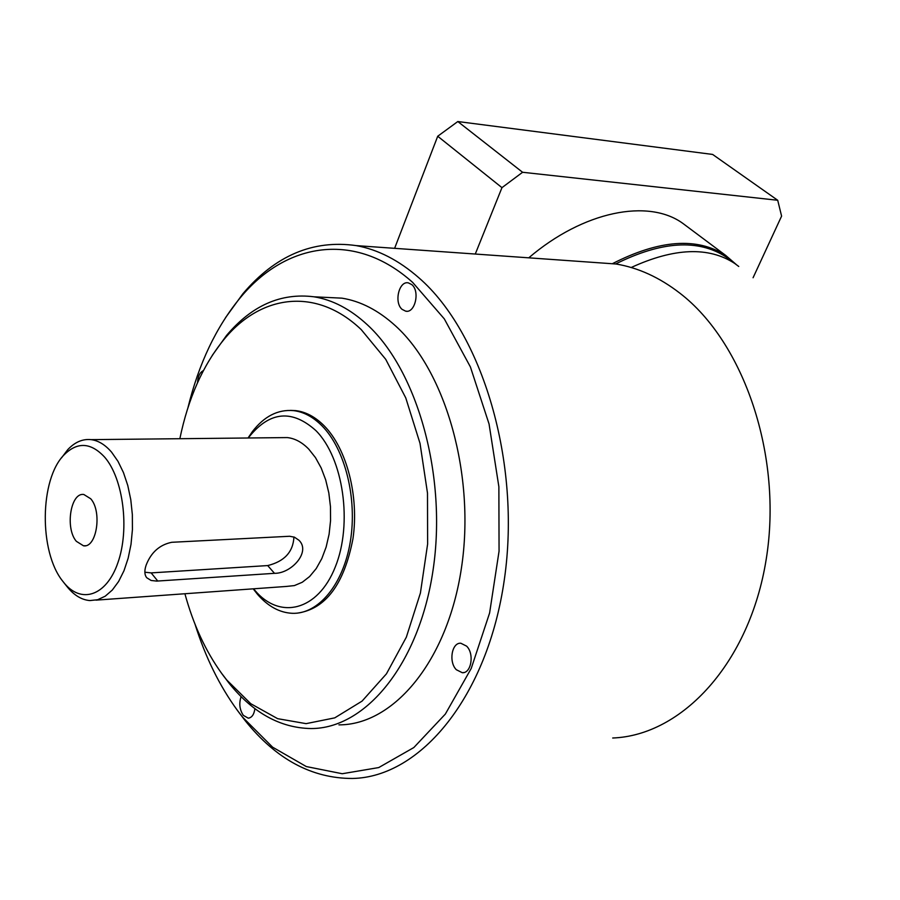 <?xml version="1.0" encoding="UTF-8"?>
<svg xmlns="http://www.w3.org/2000/svg" width="900" height="900" viewBox="0 0 900 900"><rect width="100%" height="100%" fill="white"/><g stroke="black" fill="none" stroke-linecap="round" stroke-linejoin="round"><path stroke-width="1.35" d="M612.697 738.011C682.301 735.401 749.722 662.749 766.192 559.373C782.989 456.154 744.019 342.315 679.77 293.096C659.419 277.391 638.179 267.694 616.028 264.004L593.145 262.384M466.616 646.144L460.811 643.23C451.755 642.409 448.47 661.995 456.334 669.724L462.296 672.716C471.319 673.481 474.548 653.771 466.616 646.144M241.099 696.645C238.838 703.429 239.58 709.673 243.338 715.376L248.22 718.155C251.82 717.75 254.059 714.577 254.914 708.649M203.377 370.631C199.856 372.341 197.91 376.358 197.539 382.669M411.806 284.614L408.364 282.881C398.959 280.597 393.806 302.636 402.12 309.375L405.697 311.186C415.058 313.436 420.199 291.262 411.806 284.614M146.205 564.964C144.259 570.544 144.428 574.796 146.711 577.721L151.11 580.466L156.701 581.096L274.489 573.322C291.375 573.649 311.062 551.891 298.98 540.281L294.446 537.188L289.631 536.265L171.72 542.295C159.649 544.793 151.144 552.352 146.205 564.964M144.855 572.209L151.144 572.895L267.694 565.571C284.423 561.454 293.175 551.925 293.929 536.996M90.731 498.78L83.869 494.516C70.661 492.064 64.913 528.188 76.331 541.305L83.509 545.805C96.649 548.212 102.341 511.605 90.731 498.78M62.797 581.276L63.281 581.895C80.629 604.496 106.425 596.452 117.945 562.59C129.724 529.054 123.3 478.822 104.782 457.301C91.035 442.418 77.501 441.562 64.181 454.759C39.611 479.081 38.835 551.835 62.797 581.276M61.481 457.92L67.77 449.629C74.891 442.091 82.654 438.761 91.069 439.639C98.37 440.561 105.221 444.757 111.623 452.216L118.024 461.396L123.48 472.624L127.789 485.539L130.781 499.68L132.345 514.564L132.424 529.639L131.006 544.387L128.149 558.259L123.975 570.757L118.62 581.479L112.309 590.04L105.244 596.183L97.706 599.715L89.933 600.57C81.517 599.906 73.811 595.159 66.814 586.339L63.63 582.334M184.905 593.741C193.32 624.499 205.537 651.004 221.569 673.268L226.699 679.95L250.785 703.721L277.639 718.673L306.09 723.645L334.755 717.863L362.07 701.111L386.449 673.83L406.339 637.178L420.401 593.066L427.624 544.039L427.489 493.088L420.019 443.363L405.765 397.901L385.718 359.314L361.249 329.636C316.339 286.74 260.798 294.401 223.92 339.548C202.86 365.377 188.179 398.43 179.854 438.705M212.243 355.421L226.541 335.452C251.786 305.494 280.946 292.624 314.032 296.809C332.662 299.812 350.494 309.195 367.504 324.934C417.634 371.07 447.176 476.269 433.058 570.139C419.22 664.155 365.636 728.775 310.995 728.55C280.418 727.976 253.215 713.002 229.399 683.64L222.93 675.101M253.575 588.803L254.812 590.288C279.776 620.111 317.902 610.931 335.216 567.135C352.935 523.766 343.361 458.055 315.911 430.616C292.343 409.478 270.349 411.233 249.941 435.881L248.411 437.985M248.04 437.985L252.36 431.651C264.206 416.272 277.931 409.264 293.558 410.625C303.66 411.84 313.166 416.936 322.088 425.925C345.127 449.224 357.469 498.6 350.325 541.597C343.305 584.685 318.229 614.464 292.14 613.305C279.439 612.619 267.896 606.285 257.49 594.304L253.192 588.825M195.041 624.251C205.391 657.158 219.521 685.879 237.42 710.404L242.629 717.188L272.61 747.18L306.281 766.553L342.236 773.73L378.743 767.565L413.82 747.551L445.354 714.06L471.229 668.43L489.6 613.024L499.061 551.149L498.87 486.743L489.06 424.001L470.396 366.919L444.308 318.881L412.673 282.42C355.207 230.749 285.907 242.359 240.311 297.697C216.236 326.88 198.787 363.566 187.942 407.734M225.506 317.689L242.865 293.782C275.243 255.544 313.02 239.49 356.197 245.61C377.887 249.514 398.779 260.235 418.86 277.785C482.287 332.674 521.291 462.127 504.394 579.217C487.822 696.488 420.593 777.229 352.451 778.466C311.85 778.466 276.109 759.206 245.216 720.697L238.838 712.316M338.94 724.871C393.817 724.961 447.548 661.028 461.419 568.17C475.56 475.47 445.939 371.599 395.629 325.98C378.551 310.421 360.652 301.14 341.933 298.159L324 297.293M297.585 613.091C325.721 608.951 344.171 584.19 352.946 538.785C359.213 496.406 346.815 448.706 324.27 425.914C315.36 416.936 305.843 411.84 295.74 410.625L290.43 410.389M95.996 600.143L286.267 586.451L294.39 585.585L302.265 582.255L309.634 576.518L316.226 568.564L321.795 558.619L326.137 547.043L329.096 534.229L330.559 520.605L330.469 506.689L328.826 492.964L325.699 479.914L321.199 468L315.495 457.639L308.812 449.179C302.119 442.294 294.952 438.424 287.314 437.58L281.104 437.636M528.761 257.827C583.515 211.039 648.428 198.394 682.819 223.369L686.959 226.463M475.279 254.036L501.964 187.65L522.585 172.271L777.712 200.273L781.594 216.112L753.075 277.751M394.616 248.333L437.715 136.249L501.964 187.65M522.585 172.271L457.808 121.534L712.631 154.44L777.712 200.273M457.808 121.534L437.715 136.249M612.281 263.745C659.295 239.715 697.117 236.959 725.749 255.454L736.234 264.521M615.611 263.981C661.331 241.189 698.096 238.815 725.918 256.86L729.945 259.875M151.144 572.895L157.77 581.04M267.694 565.571L274.489 573.322M631.17 267.514C674.201 247.781 708.727 246.442 734.76 263.475L738.754 266.468M287.314 437.58L91.069 439.639M295.74 410.625L293.558 410.625M341.933 298.159L314.032 296.809M356.197 245.61L616.028 264.004M237.42 710.404L239.906 713.779M240.311 297.697L242.865 293.782M249.941 435.881L252.36 431.651M221.569 673.268L224.145 676.789M223.92 339.548L226.541 335.452M64.181 454.759L67.77 449.629M85.421 545.715L83.509 545.805M407.025 311.243L405.697 311.186M249.21 718.031L248.22 718.155M463.86 672.536L462.296 672.716M725.918 256.86L734.76 263.475M682.819 223.369L725.749 255.454"/></g></svg>
